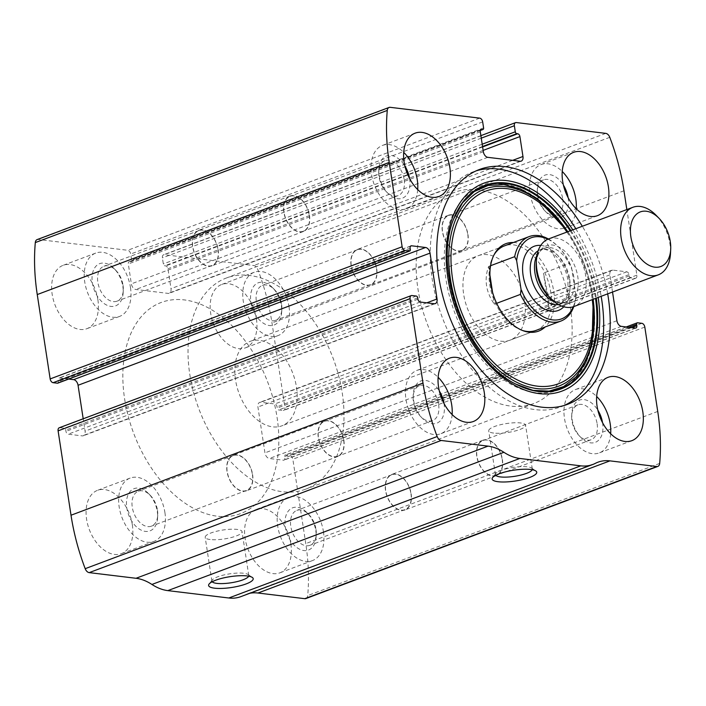 <?xml version="1.0" encoding="UTF-8"?>
<svg xmlns="http://www.w3.org/2000/svg" width="706" height="706" viewBox="0 0 706 706"><rect width="100%" height="100%" fill="white"/><g stroke="black" fill="none" stroke-linecap="round" stroke-linejoin="round"><path stroke-width="0.53" stroke-dasharray="3.53 2.65" d="M612.526 292.037L609.896 274.863A5.41 3.442 69.4 0 1 611.652 270.239A5.41 3.442 69.4 0 1 612.764 270.116L626.787 271.81A2.709 1.721 69.4 0 1 629.011 274.625L629.214 275.922A1.8 1.147 69.4 0 0 630.696 277.802L634.968 278.314L282.991 410.468A3.609 2.294 69.4 0 0 283.733 410.389A3.609 2.294 69.4 0 0 284.897 407.3L271.986 322.933A171.434 109.051 69.4 0 0 257.805 269.471A5.41 3.442 69.4 0 0 253.798 265.527L164.304 254.707A3.609 2.294 69.4 0 0 163.563 254.795A3.609 2.294 69.4 0 0 162.398 257.875L163.324 263.938A1.8 1.147 69.4 0 0 164.807 265.809L165.725 265.924A2.709 1.721 69.4 0 1 167.949 268.739L170.993 288.648A5.41 3.442 69.4 0 1 169.237 293.272A5.41 3.442 69.4 0 1 168.134 293.396L135.817 289.486A5.41 3.442 69.4 0 1 131.36 283.856L128.315 263.947A2.709 1.721 69.4 0 1 129.198 261.635A2.709 1.721 69.4 0 1 129.745 261.573L130.663 261.688A1.8 1.147 69.4 0 0 131.034 261.644A1.8 1.147 69.4 0 0 131.616 260.099L130.689 254.045A3.609 2.294 69.4 0 0 127.724 250.286L38.221 239.475A5.41 3.442 69.4 0 0 37.118 239.599M634.968 278.314A3.609 2.294 69.4 0 0 635.7 278.235A3.609 2.294 69.4 0 0 636.874 275.146L626.84 209.558M305.892 598.556A5.41 3.442 69.4 0 0 307.71 595.573A171.434 109.051 69.4 0 0 305.76 543.594L292.849 459.227A3.609 2.294 69.4 0 0 289.875 455.467L285.612 454.955A1.8 1.147 69.4 0 0 285.242 454.991A1.8 1.147 69.4 0 0 284.65 456.535L284.853 457.832A2.709 1.721 69.4 0 1 283.98 460.144A2.709 1.721 69.4 0 1 283.424 460.206L269.401 458.512A5.41 3.442 69.4 0 1 264.944 452.881L257.928 407.018A5.41 3.442 69.4 0 1 259.684 402.394A5.41 3.442 69.4 0 1 260.788 402.27L274.81 403.964A2.709 1.721 69.4 0 1 277.043 406.78L277.237 408.077A1.8 1.147 69.4 0 0 278.72 409.957L282.991 410.468M240.808 596.649A58.651 37.303 69.4 0 0 243.385 595.511A58.651 37.303 69.4 0 1 245.953 594.364A58.651 37.303 69.4 0 1 249.792 593.278M607.689 293.855A125.421 79.778 69.4 0 0 582.318 226.282M256.419 318.927A33.835 21.524 -110.6 0 1 245.45 347.837A33.835 21.524 -110.6 0 1 213.406 323.727A33.835 21.524 -110.6 0 1 221.658 284.492A33.835 21.524 -110.6 0 1 256.419 318.927M290.846 543.911A33.835 21.524 -110.6 0 1 279.876 572.831A33.835 21.524 -110.6 0 1 247.832 548.721A33.835 21.524 -110.6 0 1 256.084 509.476A33.835 21.524 -110.6 0 1 290.846 543.911M97.887 299.768A33.835 21.524 -110.6 0 1 86.917 328.678A33.835 21.524 -110.6 0 1 54.874 304.568A33.835 21.524 -110.6 0 1 63.134 265.324A33.835 21.524 -110.6 0 1 97.887 299.768M132.322 524.752A33.835 21.524 -110.6 0 1 121.344 553.672A33.835 21.524 -110.6 0 1 89.309 529.553A33.835 21.524 -110.6 0 1 97.56 490.317A33.835 21.524 -110.6 0 1 132.322 524.752M411.986 295.532L60.019 427.686A3.609 2.294 69.4 0 0 59.278 427.765M60.019 427.686L64.281 428.198A1.8 1.147 69.4 0 1 65.764 430.078L65.967 431.375A2.709 1.721 69.4 0 0 68.191 434.19L82.214 435.884A5.41 3.442 69.4 0 0 83.326 435.761A5.41 3.442 69.4 0 0 85.082 431.137L83.193 418.79M68.72 379.051L59.586 377.948A2.709 1.721 69.4 0 0 59.03 378.01A2.709 1.721 69.4 0 0 58.157 380.322L58.351 381.619A1.8 1.147 69.4 0 1 57.768 383.164M495.718 475.297A18.647 4.518 -8.7 0 1 495.427 474.688A18.647 4.518 -8.7 0 1 495.841 473.479A18.647 4.518 -8.7 0 1 513.183 467.398A18.647 4.518 -8.7 0 1 531.547 468.016A18.647 4.518 -8.7 0 1 532.306 469.049A18.647 4.518 -8.7 0 1 532.209 469.719M493.688 433.078A18.647 4.518 -8.7 0 1 488.72 430.836A18.647 4.518 -8.7 0 1 506.476 423.556A18.647 4.518 -8.7 0 1 525.591 425.197A18.647 4.518 -8.7 0 1 514.25 431.216A18.647 4.518 -8.7 0 1 493.688 433.078M212.188 581.762A18.647 4.518 -8.7 0 1 211.897 581.144A18.647 4.518 -8.7 0 1 212.312 579.944A18.647 4.518 -8.7 0 1 229.653 573.854A18.647 4.518 -8.7 0 1 248.018 574.481A18.647 4.518 -8.7 0 1 248.768 575.505A18.647 4.518 -8.7 0 1 248.68 576.175M210.15 539.534A18.647 4.518 -8.7 0 1 205.19 537.301A18.647 4.518 -8.7 0 1 222.937 530.012A18.647 4.518 -8.7 0 1 242.061 531.653A18.647 4.518 -8.7 0 1 230.712 537.672A18.647 4.518 -8.7 0 1 210.15 539.534M452.122 414.59A33.835 21.524 -110.6 0 1 440.729 433.749A33.835 21.524 -110.6 0 1 408.686 409.639A33.835 21.524 -110.6 0 1 416.946 370.394A33.835 21.524 -110.6 0 1 438.135 377.322M444.012 403.479A22.557 14.349 -110.6 0 1 444.083 403.911A22.557 14.349 -110.6 0 1 438.576 422.267A22.557 14.349 -110.6 0 1 422.25 418.181A22.557 14.349 -110.6 0 1 413.275 394.275A22.557 14.349 -110.6 0 1 423.018 380.437A22.557 14.349 -110.6 0 1 439.335 391.027M438.62 404.653A18.647 11.861 -110.6 0 1 432.566 420.591A18.647 11.861 -110.6 0 1 420.573 416.452A18.647 11.861 -110.6 0 1 413.151 396.684A18.647 11.861 -110.6 0 1 419.461 385.67A18.647 11.861 -110.6 0 1 438.62 404.653M343.672 440.306A18.647 11.861 -110.6 0 1 337.618 456.244A18.647 11.861 -110.6 0 1 319.959 442.953A18.647 11.861 -110.6 0 1 324.513 421.323A18.647 11.861 -110.6 0 1 343.672 440.306M343.866 440.332A18.947 12.055 -110.6 0 1 337.724 456.517A18.947 12.055 -110.6 0 1 319.783 443.015A18.947 12.055 -110.6 0 1 324.407 421.041A18.947 12.055 -110.6 0 1 343.866 440.332M252.616 474.591A18.947 12.055 -110.6 0 1 246.473 490.785A18.947 12.055 -110.6 0 1 228.532 477.282A18.947 12.055 -110.6 0 1 233.156 455.308A18.947 12.055 -110.6 0 1 252.616 474.591M252.413 474.564A18.647 11.861 -110.6 0 1 246.368 490.502A18.647 11.861 -110.6 0 1 228.709 477.212A18.647 11.861 -110.6 0 1 233.262 455.582A18.647 11.861 -110.6 0 1 252.413 474.564M157.473 510.217A18.647 11.861 -110.6 0 1 157.729 515.142A18.647 11.861 -110.6 0 1 151.419 526.155A18.647 11.861 -110.6 0 1 133.761 512.865A18.647 11.861 -110.6 0 1 138.314 491.235A18.647 11.861 -110.6 0 1 150.307 495.374A18.647 11.861 -110.6 0 1 157.473 510.217M157.288 511.594A22.557 14.349 -110.6 0 1 157.606 517.551A22.557 14.349 -110.6 0 1 139.082 528.918A22.557 14.349 -110.6 0 1 127.204 497.28A22.557 14.349 -110.6 0 1 148.631 493.644A22.557 14.349 -110.6 0 1 157.288 511.594M164.913 512.521A33.835 21.524 -110.6 0 1 153.934 541.431A33.835 21.524 -110.6 0 1 121.9 517.322A33.835 21.524 -110.6 0 1 130.151 478.077A33.835 21.524 -110.6 0 1 164.913 512.521M417.696 189.596A33.835 21.524 -110.6 0 1 406.303 208.764A33.835 21.524 -110.6 0 1 374.259 184.654A33.835 21.524 -110.6 0 1 382.511 145.41A33.835 21.524 -110.6 0 1 403.708 152.337M409.586 178.494A22.557 14.349 -110.6 0 1 409.648 178.927A22.557 14.349 -110.6 0 1 404.15 197.283A22.557 14.349 -110.6 0 1 387.823 193.197A22.557 14.349 -110.6 0 1 378.848 169.29A22.557 14.349 -110.6 0 1 388.591 155.452A22.557 14.349 -110.6 0 1 404.9 166.034M404.185 179.668A18.647 11.861 -110.6 0 1 398.14 195.606A18.647 11.861 -110.6 0 1 386.138 191.467A18.647 11.861 -110.6 0 1 378.716 171.699A18.647 11.861 -110.6 0 1 385.026 160.686A18.647 11.861 -110.6 0 1 404.185 179.668M309.237 215.321A18.647 11.861 -110.6 0 1 303.192 231.259A18.647 11.861 -110.6 0 1 285.533 217.969A18.647 11.861 -110.6 0 1 290.087 196.339A18.647 11.861 -110.6 0 1 309.237 215.321M309.44 215.339A18.947 12.055 -110.6 0 1 303.298 231.533A18.947 12.055 -110.6 0 1 285.356 218.03A18.947 12.055 -110.6 0 1 289.981 196.056A18.947 12.055 -110.6 0 1 309.44 215.339M218.189 249.606A18.947 12.055 -110.6 0 1 212.047 265.8A18.947 12.055 -110.6 0 1 194.106 252.298A18.947 12.055 -110.6 0 1 198.73 230.315A18.947 12.055 -110.6 0 1 218.189 249.606M217.986 249.58A18.647 11.861 -110.6 0 1 211.941 265.518A18.647 11.861 -110.6 0 1 194.282 252.227A18.647 11.861 -110.6 0 1 198.827 230.597A18.647 11.861 -110.6 0 1 217.986 249.58M123.038 285.233A18.647 11.861 -110.6 0 1 123.303 290.157A18.647 11.861 -110.6 0 1 116.993 301.171A18.647 11.861 -110.6 0 1 99.334 287.88A18.647 11.861 -110.6 0 1 103.879 266.25A18.647 11.861 -110.6 0 1 115.881 270.389A18.647 11.861 -110.6 0 1 123.038 285.233M122.862 286.61A22.557 14.349 -110.6 0 1 123.179 292.566A22.557 14.349 -110.6 0 1 104.656 303.924A22.557 14.349 -110.6 0 1 92.777 272.287A22.557 14.349 -110.6 0 1 114.204 268.651A22.557 14.349 -110.6 0 1 122.862 286.61M130.478 287.527A33.835 21.524 -110.6 0 1 119.508 316.447A33.835 21.524 -110.6 0 1 87.465 292.328A33.835 21.524 -110.6 0 1 95.725 253.092A33.835 21.524 -110.6 0 1 130.478 287.527M610.655 433.749A33.835 21.524 -110.6 0 1 599.253 452.908A33.835 21.524 -110.6 0 1 567.209 428.798A33.835 21.524 -110.6 0 1 575.469 389.553A33.835 21.524 -110.6 0 1 596.658 396.481M602.536 422.647A22.557 14.349 -110.6 0 1 602.606 423.079A22.557 14.349 -110.6 0 1 597.1 441.426A22.557 14.349 -110.6 0 1 580.773 437.349A22.557 14.349 -110.6 0 1 571.798 413.434A22.557 14.349 -110.6 0 1 581.55 399.596A22.557 14.349 -110.6 0 1 597.858 410.186M597.144 423.812A18.647 11.861 -110.6 0 1 591.098 439.75A18.647 11.861 -110.6 0 1 579.096 435.611A18.647 11.861 -110.6 0 1 571.675 415.843A18.647 11.861 -110.6 0 1 577.985 404.829A18.647 11.861 -110.6 0 1 597.144 423.812M502.195 459.465A18.647 11.861 -110.6 0 1 496.15 475.403A18.647 11.861 -110.6 0 1 478.483 462.112A18.647 11.861 -110.6 0 1 483.036 440.482A18.647 11.861 -110.6 0 1 502.195 459.465M502.398 459.491A18.947 12.055 -110.6 0 1 496.256 475.685A18.947 12.055 -110.6 0 1 478.306 462.183A18.947 12.055 -110.6 0 1 482.93 440.2A18.947 12.055 -110.6 0 1 502.398 459.491M411.148 493.75A18.947 12.055 -110.6 0 1 404.997 509.944A18.947 12.055 -110.6 0 1 387.056 496.442A18.947 12.055 -110.6 0 1 391.68 474.467A18.947 12.055 -110.6 0 1 411.148 493.75M410.945 493.732A18.647 11.861 -110.6 0 1 404.9 509.661A18.647 11.861 -110.6 0 1 387.232 496.371A18.647 11.861 -110.6 0 1 391.786 474.741A18.647 11.861 -110.6 0 1 410.945 493.732M315.997 529.376A18.647 11.861 -110.6 0 1 316.262 534.301A18.647 11.861 -110.6 0 1 309.952 545.314A18.647 11.861 -110.6 0 1 292.284 532.024A18.647 11.861 -110.6 0 1 296.838 510.394A18.647 11.861 -110.6 0 1 308.84 514.533A18.647 11.861 -110.6 0 1 315.997 529.376M315.811 530.753A22.557 14.349 -110.6 0 1 316.129 536.71A22.557 14.349 -110.6 0 1 297.614 548.077A22.557 14.349 -110.6 0 1 285.736 516.439A22.557 14.349 -110.6 0 1 307.154 512.803A22.557 14.349 -110.6 0 1 315.811 530.753M323.436 531.68A33.835 21.524 -110.6 0 1 312.467 560.59A33.835 21.524 -110.6 0 1 280.423 536.481A33.835 21.524 -110.6 0 1 288.675 497.236A33.835 21.524 -110.6 0 1 323.436 531.68M576.228 208.755A33.835 21.524 -110.6 0 1 564.826 227.923A33.835 21.524 -110.6 0 1 532.783 203.813A33.835 21.524 -110.6 0 1 541.043 164.569A33.835 21.524 -110.6 0 1 562.232 171.496M568.109 197.654A22.557 14.349 -110.6 0 1 568.18 198.086A22.557 14.349 -110.6 0 1 562.673 216.442A22.557 14.349 -110.6 0 1 546.347 212.356A22.557 14.349 -110.6 0 1 537.372 188.449A22.557 14.349 -110.6 0 1 547.115 174.611A22.557 14.349 -110.6 0 1 563.432 185.193M562.717 198.827A18.647 11.861 -110.6 0 1 556.663 214.765A18.647 11.861 -110.6 0 1 544.67 210.626A18.647 11.861 -110.6 0 1 537.248 190.858A18.647 11.861 -110.6 0 1 543.558 179.845A18.647 11.861 -110.6 0 1 562.717 198.827M467.769 234.48A18.647 11.861 -110.6 0 1 461.724 250.418A18.647 11.861 -110.6 0 1 444.056 237.128A18.647 11.861 -110.6 0 1 448.61 215.498A18.647 11.861 -110.6 0 1 467.769 234.48M467.972 234.507A18.947 12.055 -110.6 0 1 461.821 250.692A18.947 12.055 -110.6 0 1 443.88 237.19A18.947 12.055 -110.6 0 1 448.504 215.215A18.947 12.055 -110.6 0 1 467.972 234.507M376.713 268.765A18.947 12.055 -110.6 0 1 370.571 284.959A18.947 12.055 -110.6 0 1 352.629 271.457A18.947 12.055 -110.6 0 1 357.254 249.483A18.947 12.055 -110.6 0 1 376.713 268.765M376.519 268.739A18.647 11.861 -110.6 0 1 370.465 284.677A18.647 11.861 -110.6 0 1 352.806 271.386A18.647 11.861 -110.6 0 1 357.36 249.756A18.647 11.861 -110.6 0 1 376.519 268.739M281.57 304.392A18.647 11.861 -110.6 0 1 281.835 309.316A18.647 11.861 -110.6 0 1 275.516 320.33A18.647 11.861 -110.6 0 1 257.858 307.039A18.647 11.861 -110.6 0 1 262.411 285.409A18.647 11.861 -110.6 0 1 274.405 289.548A18.647 11.861 -110.6 0 1 281.57 304.392M281.385 305.769A22.557 14.349 -110.6 0 1 281.703 311.725A22.557 14.349 -110.6 0 1 263.179 323.083A22.557 14.349 -110.6 0 1 251.301 291.454A22.557 14.349 -110.6 0 1 272.728 287.819A22.557 14.349 -110.6 0 1 281.385 305.769M289.01 306.695A33.835 21.524 -110.6 0 1 278.032 335.606A33.835 21.524 -110.6 0 1 245.997 311.496A33.835 21.524 -110.6 0 1 254.248 272.251A33.835 21.524 -110.6 0 1 289.01 306.695M564.262 405.447A125.421 79.778 -110.6 0 1 561.041 406.788A125.421 79.778 -110.6 0 1 442.274 317.409A125.421 79.778 -110.6 0 1 472.87 171.955A125.421 79.778 -110.6 0 1 476.171 170.843M575.796 228.726A125.421 79.778 -110.6 0 1 601.168 296.299M592.943 297.305A108.706 69.144 -110.6 0 1 508.938 383.111A108.706 69.144 -110.6 0 1 453.34 213.803A108.706 69.144 -110.6 0 1 575.937 245.538A108.706 69.144 -110.6 0 1 590.216 283.547A108.706 69.144 -110.6 0 1 592.943 297.305M513.447 242.502A46.675 29.687 -110.6 0 1 553.716 291.225A46.675 29.687 -110.6 0 1 545.164 326.966M478.289 255.696L504.358 245.909A45.113 28.699 -110.6 0 1 550.698 291.834A45.113 28.699 -110.6 0 1 536.075 330.382L510.006 340.168A45.113 28.699 -110.6 0 1 467.275 308.019A45.113 28.699 -110.6 0 1 478.289 255.696A45.113 28.699 -110.6 0 1 524.629 301.621A45.113 28.699 -110.6 0 1 510.006 340.168M522.369 330.426A45.113 28.699 -110.6 0 1 521.381 330.09A45.113 28.699 -110.6 0 1 493.353 298.232A45.113 28.699 -110.6 0 1 493.485 255.801A45.113 28.699 -110.6 0 1 494.006 254.901M277.052 417.272A112.783 71.738 -110.6 0 1 240.481 513.65A112.783 71.738 -110.6 0 1 133.672 433.281A112.783 71.738 -110.6 0 1 161.189 302.477A112.783 71.738 -110.6 0 1 277.052 417.272A112.783 71.738 -110.6 0 1 240.481 513.65A112.783 71.738 -110.6 0 1 133.672 433.281A112.783 71.738 -110.6 0 1 161.189 302.477A112.783 71.738 -110.6 0 1 277.052 417.272M570.36 307.145A112.783 71.738 -110.6 0 1 533.789 403.523A112.783 71.738 -110.6 0 1 426.98 323.154A112.783 71.738 -110.6 0 1 454.496 192.35A112.783 71.738 -110.6 0 1 570.36 307.145M547.882 239.228A43.313 27.552 -110.6 0 1 558.931 247.418A43.313 27.552 -110.6 0 1 571.516 267.221L575.937 296.123A43.313 27.552 -110.6 0 1 573.246 306.766M548.421 239.007A45.113 28.699 -110.6 0 1 558.155 246.623A45.113 28.699 -110.6 0 1 569.539 263.303L571.516 267.221M575.937 296.123L575.311 301.021A45.113 28.699 -110.6 0 1 573.793 306.58M296.502 387.276A45.113 28.699 -110.6 0 1 281.87 425.824A45.113 28.699 -110.6 0 1 239.149 393.674A45.113 28.699 -110.6 0 1 250.153 341.36A45.113 28.699 -110.6 0 1 296.502 387.276M575.311 301.021L549.233 310.808L547.521 293.025L543.461 273.09L569.539 263.303M496.68 303.306L494.359 304.18L492.55 292.31M490.573 265.712L488.587 266.462C483.981 279.479 485.904 292.055 494.359 304.18M342.225 392.801A112.783 71.738 -110.6 0 1 305.663 489.179A112.783 71.738 -110.6 0 1 198.854 408.809A112.783 71.738 -110.6 0 1 226.37 278.005A112.783 71.738 -110.6 0 1 342.225 392.801M549.233 310.808L543.461 273.09M489.902 275.031L488.587 266.462M656.112 215.295A36.094 22.954 -110.6 0 1 669.968 244.029A36.094 22.954 -110.6 0 1 670.479 253.551M548.588 238.937A36.094 22.954 -110.6 0 1 585.671 275.675A36.094 22.954 -110.6 0 1 573.969 306.519M623.963 190.779L271.986 322.933M636.874 275.146L284.897 407.3M390.197 107.321L38.221 239.475M479.692 118.131L127.724 250.286M657.727 411.439L305.76 543.594M659.678 463.418L307.71 595.573M644.816 327.072L292.849 459.227M609.781 137.317L257.805 269.471M605.774 133.372L253.798 265.527M516.28 122.553L164.304 254.707M595.352 463.357L243.385 595.511M641.851 323.313L289.875 455.467M637.58 322.801L285.612 454.955M628.922 327.275L284.65 456.535M631.693 327.602L284.853 457.832M635.391 328.052L283.424 460.206M621.368 326.357L269.401 458.512M616.92 320.727L264.944 452.881M609.896 274.863L257.928 407.018M612.764 270.116L260.788 402.27M626.787 271.81L274.81 403.964M629.011 274.625L277.043 406.78M629.214 275.922L277.237 408.077M630.696 277.802L278.72 409.957M481.263 138.155L162.398 257.875M482.189 144.209L163.324 263.938M482.542 146.513L164.807 265.809M482.604 146.945L165.725 265.924M483.133 150.396L167.949 268.739M512.697 160.341L170.993 288.648M520.101 161.242L168.134 293.396M487.784 157.332L135.817 289.486M483.336 151.702L131.36 283.856M480.292 131.793L128.315 263.947M480.707 129.798L129.745 261.573M480.38 130.381L130.663 261.688M483.592 127.945L131.616 260.099M482.666 121.891L130.689 254.045M416.258 296.043L64.281 428.198M417.74 297.923L65.764 430.078M417.934 299.22L65.967 431.375M420.167 302.036L68.191 434.19M434.19 303.73L82.214 435.884M426.786 302.839L85.082 431.137M410.548 246.173L59.586 377.948M410.124 248.168L58.157 380.322M410.327 249.465L58.351 381.619M572.804 229.847A111.063 70.644 -110.6 0 1 597.991 296.193A111.063 70.644 -110.6 0 1 598.176 297.429M570.925 230.553A108.68 69.126 -110.6 0 1 596.005 296.141A108.68 69.126 -110.6 0 1 596.296 298.135M516.404 384.373A108.68 69.126 -110.6 0 1 454.011 218.207L453.834 218.666A108.23 68.844 -110.6 0 1 453.923 218.436L453.834 218.666A108.23 68.844 -110.6 0 0 515.962 384.152L516.183 384.258A108.23 68.844 -110.6 0 1 515.962 384.152M570.174 230.836A108.23 68.844 -110.6 0 1 595.237 296.282A108.23 68.844 -110.6 0 1 595.546 298.417M567.765 231.745A105.273 66.964 -110.6 0 1 576.237 246.112A105.273 66.964 -110.6 0 1 590.057 282.921A105.273 66.964 -110.6 0 1 592.696 296.238A105.273 66.964 -110.6 0 1 593.137 299.318M566.9 232.062A102.952 65.49 -110.6 0 1 591.743 295.823A102.952 65.49 -110.6 0 1 592.272 299.644M540.761 245.423A34.285 21.807 -110.6 0 1 569.46 281.156A34.285 21.807 -110.6 0 1 563.803 306.792M536.957 255.307A28.875 18.365 -110.6 0 1 544.3 248.265C541.802 249.589 540.337 250.745 539.887 251.742C537.804 254.451 536.578 258.449 536.198 263.726A30.455 19.371 -110.6 0 1 555.684 245.688A30.455 19.371 -110.6 0 1 577.79 276.743A30.455 19.371 -110.6 0 1 570.36 301.533A30.455 19.371 -110.6 0 1 548.324 296.008C552.083 299.732 555.64 301.939 558.993 302.609C559.973 303.059 561.844 302.971 564.597 302.327A28.875 18.365 -110.6 0 1 554.431 301.85M538.148 250.771A28.875 18.365 -110.6 0 1 540.046 249.853L544.3 248.265A28.875 18.365 -110.6 0 1 573.952 277.652A28.875 18.365 -110.6 0 1 564.597 302.327L560.352 303.915A28.875 18.365 -110.6 0 1 558.322 304.48M569.707 279.249A28.875 18.365 -110.6 0 1 560.352 303.915L565.621 299.123L567.818 293.246L568.012 280.511C566.662 272.313 563.547 265.085 558.658 258.828L552.657 252.942C546.991 249.377 542.782 248.353 540.046 249.853A28.875 18.365 -110.6 0 1 569.707 279.249M597.929 462.209L245.953 594.364M626.266 326.949L285.242 454.991M635.947 327.99L283.98 460.144M611.652 270.239L259.684 402.394M635.7 278.235L283.733 410.389M480.874 135.649L163.563 254.795M521.213 161.118L169.237 293.272M481.165 129.48L129.198 261.635M480.345 130.486L131.034 261.644M435.293 303.606L83.326 435.761M411.007 245.856L59.03 378.01M495.841 473.479L492.638 477.565M531.547 468.016L535.828 470.964M532.306 469.049L525.591 425.197M495.427 474.688L488.72 430.836M212.312 579.944L209.108 584.03M248.018 574.481L252.289 577.42M248.768 575.505L242.061 531.653M211.897 581.144L205.19 537.301M449.528 358.163L416.946 370.394M473.32 421.508L440.729 433.749M420.573 416.452L422.25 418.181M413.151 396.684L413.275 394.275M419.461 385.67L324.513 421.323M432.566 420.591L337.618 456.244M324.407 421.041L233.156 455.308M337.724 456.517L246.473 490.785M233.262 455.582L138.314 491.235M246.368 490.502L151.419 526.155M150.307 495.374L148.631 493.644M157.729 515.142L157.606 517.551M130.151 478.077L97.56 490.317M153.934 541.431L121.344 553.672M415.102 133.169L382.511 145.41M438.894 196.524L406.303 208.764M386.138 191.467L387.823 193.197M378.716 171.699L378.848 169.29M385.026 160.686L290.087 196.339M398.14 195.606L303.192 231.259M289.981 196.056L198.73 230.315M303.298 231.533L212.047 265.8M198.827 230.597L103.879 266.25M211.941 265.518L116.993 301.171M115.881 270.389L114.204 268.651M123.303 290.157L123.179 292.566M95.725 253.092L63.134 265.324M119.508 316.447L86.917 328.678M608.06 377.322L575.469 389.553M631.844 440.676L599.253 452.908M579.096 435.611L580.773 437.349M571.675 415.843L571.798 413.434M577.985 404.829L483.036 440.482M591.098 439.75L496.15 475.403M482.93 440.2L391.68 474.467M496.256 475.685L404.997 509.944M391.786 474.741L296.838 510.394M404.9 509.661L309.952 545.314M308.84 514.533L307.154 512.803M316.262 534.301L316.129 536.71M288.675 497.236L256.084 509.476M312.467 560.59L279.876 572.831M573.634 152.328L541.043 164.569M597.417 215.683L564.826 227.923M544.67 210.626L546.347 212.356M537.248 190.858L537.372 188.449M543.558 179.845L448.61 215.498M556.663 214.765L461.724 250.418M448.504 215.215L357.254 249.483M461.821 250.692L370.571 284.959M357.36 249.756L262.411 285.409M370.465 284.677L275.516 320.33M274.405 289.548L272.728 287.819M281.835 309.316L281.703 311.725M254.248 272.251L221.658 284.492M278.032 335.606L245.45 347.837M479.392 169.511L472.87 171.955M567.562 404.335L561.041 406.788M593.225 299.282L590.057 282.921C586.924 270.098 582.318 257.831 576.237 246.112L567.853 231.709M521.381 330.09L523.375 330.814M493.485 255.801L494.509 253.948M454.496 192.35L226.37 278.005M533.789 403.523L305.663 489.179M558.931 247.418L558.155 246.623M504.358 245.909L250.153 341.36M536.075 330.382L281.87 425.824"/><path stroke-width="1.06" d="M626.84 209.558L623.963 190.779A171.434 109.051 69.4 0 0 609.781 137.317A5.41 3.442 69.4 0 0 605.774 133.372L516.28 122.553A3.609 2.294 69.4 0 0 515.539 122.641A3.609 2.294 69.4 0 0 514.365 125.721L481.263 138.155M514.365 125.721L515.292 131.784A1.8 1.147 69.4 0 0 516.774 133.655L517.692 133.769A2.709 1.721 69.4 0 1 519.916 136.585L522.961 156.485A5.41 3.442 69.4 0 1 521.213 161.118A5.41 3.442 69.4 0 1 520.101 161.242L487.784 157.332A5.41 3.442 69.4 0 1 483.336 151.702L480.292 131.793A2.709 1.721 69.4 0 1 481.165 129.48A2.709 1.721 69.4 0 1 481.721 129.419L482.63 129.533A1.8 1.147 69.4 0 0 483.001 129.489A1.8 1.147 69.4 0 0 483.592 127.945L482.666 121.891A3.609 2.294 69.4 0 0 479.692 118.131L390.197 107.321A5.41 3.442 69.4 0 0 389.085 107.444A5.41 3.442 69.4 0 0 387.267 110.427A171.434 109.051 69.4 0 0 389.218 162.406L402.129 246.773A3.609 2.294 69.4 0 0 405.103 250.533L53.127 382.687L57.398 383.199A1.8 1.147 69.4 0 0 57.768 383.164L409.736 251.009A1.8 1.147 69.4 0 0 410.327 249.465L410.124 248.168A2.709 1.721 69.4 0 1 411.007 245.856A2.709 1.721 69.4 0 1 411.554 245.794L410.548 246.173M411.554 245.794L425.577 247.488A5.41 3.442 69.4 0 1 430.033 253.119L437.049 298.982A5.41 3.442 69.4 0 1 435.293 303.606A5.41 3.442 69.4 0 1 434.19 303.73L420.167 302.036A2.709 1.721 69.4 0 1 417.934 299.22L417.74 297.923A1.8 1.147 69.4 0 0 416.258 296.043L411.986 295.532A3.609 2.294 69.4 0 0 411.245 295.611L59.278 427.765A3.609 2.294 69.4 0 0 58.104 430.854L71.015 515.221A171.434 109.051 69.4 0 0 85.197 568.683A5.41 3.442 69.4 0 0 89.203 572.628L136.02 578.285A58.651 37.303 69.4 0 1 151.922 584.453A58.651 37.303 69.4 0 0 167.834 590.622L228.806 597.991A58.651 37.303 69.4 0 0 240.808 596.649L592.784 464.495A58.651 37.303 69.4 0 0 595.352 463.357A58.651 37.303 69.4 0 1 597.929 462.209A58.651 37.303 69.4 0 1 609.94 460.868L656.756 466.525A5.41 3.442 69.4 0 0 657.86 466.401A5.41 3.442 69.4 0 0 659.678 463.418A171.434 109.051 69.4 0 0 657.727 411.439L644.816 327.072A3.609 2.294 69.4 0 0 641.851 323.313L637.58 322.801A1.8 1.147 69.4 0 0 637.209 322.836A1.8 1.147 69.4 0 0 636.627 324.381L628.922 327.275M411.245 295.611A3.609 2.294 69.4 0 0 410.08 298.7L422.991 383.067A171.434 109.051 69.4 0 0 437.173 436.529A5.41 3.442 69.4 0 0 441.179 440.473L487.996 446.13L136.02 578.285M389.085 107.444L37.118 239.599A5.41 3.442 69.4 0 0 35.3 242.582A171.434 109.051 69.4 0 0 37.25 294.561L50.161 378.928A3.609 2.294 69.4 0 0 53.127 382.687M592.784 464.495A58.651 37.303 69.4 0 1 580.773 465.836L519.801 458.468A58.651 37.303 69.4 0 1 503.899 452.299A58.651 37.303 69.4 0 0 487.996 446.13M214.615 588.186A22.557 5.463 -8.7 0 1 209.108 584.03A22.557 5.463 -8.7 0 1 230.077 576.67A22.557 5.463 -8.7 0 1 252.289 577.42A22.557 5.463 -8.7 0 1 242.008 585.265A22.557 5.463 -8.7 0 1 214.615 588.186M498.145 481.73A22.557 5.463 -8.7 0 1 492.638 477.565A22.557 5.463 -8.7 0 1 513.615 470.214A22.557 5.463 -8.7 0 1 535.828 470.964A22.557 5.463 -8.7 0 1 525.538 478.809A22.557 5.463 -8.7 0 1 498.145 481.73M609.94 460.868L257.964 593.022A58.651 37.303 69.4 0 0 249.792 593.278M257.964 593.022L304.78 598.679A5.41 3.442 69.4 0 0 305.892 598.556L657.86 466.401M582.318 226.282A125.421 79.778 69.4 0 0 479.392 169.511A125.421 79.778 69.4 0 0 438.726 276.681A125.421 79.778 69.4 0 0 567.562 404.335A125.421 79.778 69.4 0 0 608.228 297.164A125.421 79.778 69.4 0 0 607.689 293.855M608.387 186.772A33.835 21.524 -110.6 0 1 597.417 215.683A33.835 21.524 -110.6 0 1 565.374 191.573A33.835 21.524 -110.6 0 1 573.634 152.328A33.835 21.524 -110.6 0 1 608.387 186.772M642.813 411.757A33.835 21.524 -110.6 0 1 631.844 440.676A33.835 21.524 -110.6 0 1 599.8 416.558A33.835 21.524 -110.6 0 1 608.06 377.322A33.835 21.524 -110.6 0 1 642.813 411.757M449.863 167.613A33.835 21.524 -110.6 0 1 438.894 196.524A33.835 21.524 -110.6 0 1 406.85 172.414A33.835 21.524 -110.6 0 1 415.102 133.169A33.835 21.524 -110.6 0 1 449.863 167.613M484.29 392.598A33.835 21.524 -110.6 0 1 473.32 421.508A33.835 21.524 -110.6 0 1 441.276 397.399A33.835 21.524 -110.6 0 1 449.528 358.163A33.835 21.524 -110.6 0 1 484.29 392.598M612.526 292.037L616.92 320.727A5.41 3.442 69.4 0 0 621.368 326.357L635.391 328.052A2.709 1.721 69.4 0 0 635.947 327.99A2.709 1.721 69.4 0 0 636.821 325.678L636.627 324.381M409.736 251.009A1.8 1.147 69.4 0 1 409.365 251.045L405.103 250.533M83.193 418.79L78.057 385.273A5.41 3.442 69.4 0 0 73.609 379.643L68.72 379.051M532.209 469.719A18.647 4.518 -8.7 0 1 519.713 475.359A18.647 4.518 -8.7 0 1 500.395 476.921A18.647 4.518 -8.7 0 1 495.718 475.297M248.68 576.175A18.647 4.518 -8.7 0 1 236.183 581.815A18.647 4.518 -8.7 0 1 216.866 583.385A18.647 4.518 -8.7 0 1 212.188 581.762M438.135 377.322A33.835 21.524 -110.6 0 1 451.699 404.838A33.835 21.524 -110.6 0 1 452.122 414.59M439.335 391.027A22.557 14.349 -110.6 0 1 444.012 403.479M403.708 152.337A33.835 21.524 -110.6 0 1 417.272 179.845A33.835 21.524 -110.6 0 1 417.696 189.596M404.9 166.034A22.557 14.349 -110.6 0 1 409.586 178.494M596.658 396.481A33.835 21.524 -110.6 0 1 610.222 423.997A33.835 21.524 -110.6 0 1 610.655 433.749M597.858 410.186A22.557 14.349 -110.6 0 1 602.536 422.647M562.232 171.496A33.835 21.524 -110.6 0 1 575.796 199.013A33.835 21.524 -110.6 0 1 576.228 208.755M563.432 185.193A22.557 14.349 -110.6 0 1 568.109 197.654M601.168 296.299A125.421 79.778 -110.6 0 1 601.706 299.618A125.421 79.778 -110.6 0 1 564.262 405.447M476.171 170.843A125.421 79.778 -110.6 0 1 575.796 228.726M545.164 326.966A46.675 29.687 -110.6 0 1 523.375 330.814A46.675 29.687 -110.6 0 1 494.377 297.853A46.675 29.687 -110.6 0 1 494.509 253.948A46.675 29.687 -110.6 0 1 513.447 242.502M573.793 306.58A45.113 28.699 -110.6 0 1 560.846 321.08L536.075 330.382A45.113 28.699 -110.6 0 1 522.369 330.426M494.006 254.901A45.113 28.699 -110.6 0 1 504.358 245.909L529.129 236.607A45.113 28.699 -110.6 0 1 548.421 239.007M573.246 306.766A43.313 27.552 -110.6 0 1 548.059 318.847A43.313 27.552 -110.6 0 1 521.063 289.495L516.642 260.585A43.313 27.552 -110.6 0 1 547.882 239.228M516.642 260.585L514.665 256.666A45.113 28.699 -110.6 0 1 529.129 236.607M560.846 321.08A45.113 28.699 -110.6 0 1 520.437 294.393L521.063 289.495M520.437 294.393L496.68 303.306M514.665 256.666L490.573 265.712M492.55 292.31L489.902 275.031M670.285 241.584A29.175 18.559 -110.6 0 1 670.7 249.28A29.175 18.559 -110.6 0 1 646.749 263.973A29.175 18.559 -110.6 0 1 631.385 223.07A29.175 18.559 -110.6 0 1 659.086 218.366A29.175 18.559 -110.6 0 1 670.285 241.584M670.7 249.28L670.479 253.551A36.094 22.954 -110.6 0 1 658.266 274.863A36.094 22.954 -110.6 0 1 624.086 249.147A36.094 22.954 -110.6 0 1 632.894 207.29A36.094 22.954 -110.6 0 1 656.112 215.295L659.086 218.366M658.266 274.863L573.969 306.519A36.094 22.954 -110.6 0 1 550.742 298.506A36.094 22.954 -110.6 0 1 536.383 260.249A36.094 22.954 -110.6 0 1 548.588 238.937L632.894 207.29M422.991 383.067L71.015 515.221M410.08 298.7L58.104 430.854M387.267 110.427L35.3 242.582M389.218 162.406L37.25 294.561M402.129 246.773L50.161 378.928M437.173 436.529L85.197 568.683M441.179 440.473L89.203 572.628M503.899 452.299L151.922 584.453M519.801 458.468L167.834 590.622M580.773 465.836L228.806 597.991M656.756 466.525L304.78 598.679M636.821 325.678L631.693 327.602M515.292 131.784L482.189 144.209M516.774 133.655L482.542 146.513M517.692 133.769L482.604 146.945M519.916 136.585L483.133 150.396M522.961 156.485L512.697 160.341M481.721 129.419L480.707 129.798M482.63 129.533L480.38 130.381M437.049 298.982L426.786 302.839M430.033 253.119L78.057 385.273M425.577 247.488L73.609 379.643M409.365 251.045L57.398 383.199M598.176 297.429A111.063 70.644 -110.6 0 1 515.23 385.6A111.063 70.644 -110.6 0 1 452.317 218.057A111.063 70.644 -110.6 0 1 572.804 229.847M596.296 298.135A108.68 69.126 -110.6 0 1 516.404 384.373L516.404 384.373C466.728 361.366 431.754 268.227 454.011 218.207L454.011 218.207A108.68 69.126 -110.6 0 1 570.925 230.553M595.546 298.417A108.23 68.844 -110.6 0 1 516.183 384.258L533.056 390.365L549.136 391.115L563.662 386.57L576.052 376.933L585.706 362.566L592.034 344.149L593.225 299.282M567.853 231.709L537.425 198.721L520.543 189.014L503.819 184.548L488.146 185.449L474.22 191.591L462.607 202.737L453.923 218.436A108.23 68.844 -110.6 0 1 570.174 230.836M593.137 299.318A105.273 66.964 -110.6 0 1 513.792 380.737A105.273 66.964 -110.6 0 1 454.435 222.664A105.273 66.964 -110.6 0 1 567.765 231.745M592.272 299.644A102.952 65.49 -110.6 0 1 514.374 378.354A102.952 65.49 -110.6 0 1 456.447 224.076A102.952 65.49 -110.6 0 1 566.9 232.062M563.803 306.792A34.285 21.807 -110.6 0 1 525.873 286.027A34.285 21.807 -110.6 0 1 540.761 245.423M550.742 298.506L548.324 296.008A30.455 19.371 -110.6 0 1 536.198 263.726L536.383 260.249M554.431 301.85A28.875 18.365 -110.6 0 1 536.957 255.307M558.322 304.48A28.875 18.365 -110.6 0 1 533.004 283.344A28.875 18.365 -110.6 0 1 538.148 250.771M637.209 322.836L626.266 326.949M515.539 122.641L480.874 135.649M483.001 129.489L480.345 130.486M515.962 384.152L516.404 384.373"/></g></svg>
